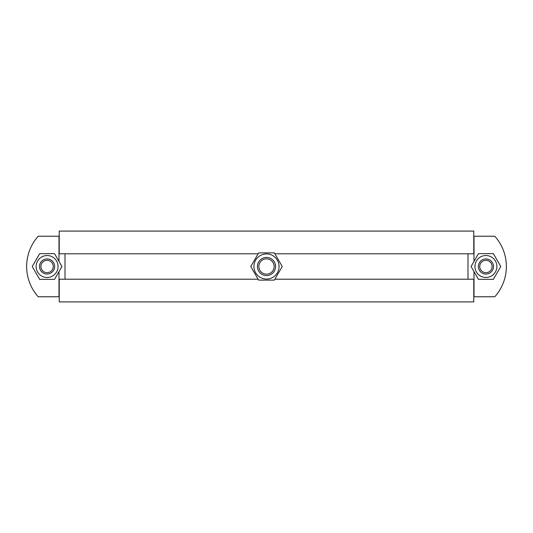 <?xml version="1.0" encoding="UTF-8"?>
<svg xmlns="http://www.w3.org/2000/svg" width="533" height="533" viewBox="0 0 533 533"><rect width="100%" height="100%" fill="white"/><g stroke="black" fill="none" stroke-linecap="round" stroke-linejoin="round"><path stroke-width="0.8" d="M258.112 279.212L59.23 279.212L59.23 301.911L473.77 301.911L473.77 279.212L274.888 279.212M258.638 280.118L274.362 280.118L258.638 280.118L250.776 266.5L258.638 252.882L274.362 252.882L258.638 252.882M65.239 301.911L467.761 301.911M467.761 231.089L65.239 231.089M274.888 253.788L473.77 253.788L473.77 231.089L59.23 231.089L59.23 253.788L258.112 253.788M274.362 252.882L282.224 266.5L274.362 280.118M279.059 266.5A12.559 12.559 0 0 0 260.217 255.62A12.559 12.559 0 0 0 260.217 277.38A12.559 12.559 0 0 0 279.059 266.5M275.581 266.5A9.081 9.081 0 0 0 261.963 258.638A9.081 9.081 0 0 0 261.963 274.362A9.081 9.081 0 0 0 275.581 266.5M274.149 266.5A7.649 7.649 0 0 1 262.676 273.123A7.649 7.649 0 0 1 262.676 259.877A7.649 7.649 0 0 1 274.149 266.5M473.77 236.232L494.791 236.232A45.398 45.398 -41.8 0 1 494.791 296.768L473.77 296.768M478.494 279.365L471.065 266.5L478.494 253.635L493.345 253.635L500.773 266.5L493.345 279.365L478.494 279.365M474.95 266.5A10.973 10.973 0 0 0 491.406 276.001A10.973 10.973 0 0 0 491.406 256.999A10.973 10.973 0 0 0 474.95 266.5M493.485 266.5A7.569 7.569 0 0 0 482.138 259.951A7.569 7.569 0 0 0 482.138 273.049A7.569 7.569 0 0 0 493.485 266.5M492.092 266.5A6.176 6.176 0 0 1 482.831 271.85A6.176 6.176 0 0 1 482.831 261.15A6.176 6.176 0 0 1 492.092 266.5M59.23 296.768L38.209 296.768A45.398 45.398 0 0 1 38.209 236.232L59.23 236.232M39.655 279.365L32.227 266.5L39.655 253.635L54.506 253.635L61.935 266.5L54.506 279.365L39.655 279.365M36.111 266.5A10.973 10.973 0 0 0 52.567 276.001A10.973 10.973 0 0 0 52.567 256.999A10.973 10.973 0 0 0 36.111 266.5M54.646 266.5A7.569 7.569 0 0 0 43.293 259.951A7.569 7.569 0 0 0 43.293 273.049A7.569 7.569 0 0 0 54.646 266.5M53.253 266.5A6.176 6.176 0 0 1 43.992 271.85A6.176 6.176 0 0 1 43.992 261.15A6.176 6.176 0 0 1 53.253 266.5M467.994 253.788L467.994 279.212M65.006 253.788L65.006 279.212M474.01 236.232L474.01 261.41M474.01 271.59L474.01 296.768M58.99 236.232L58.99 261.41M58.99 271.59L58.99 296.768"/></g></svg>
